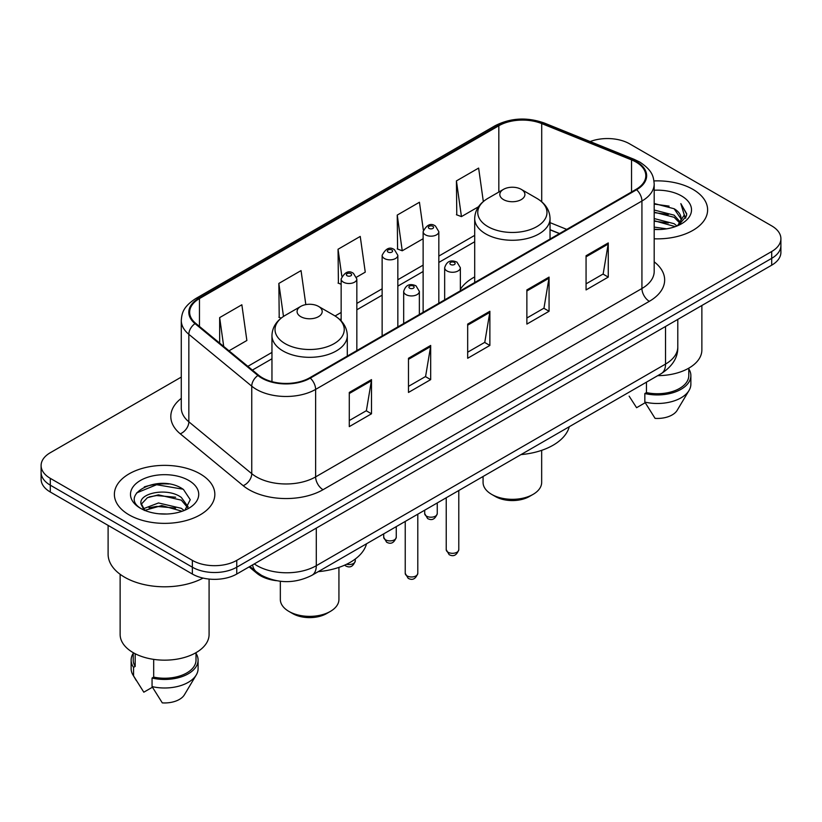 <?xml version="1.0" encoding="UTF-8"?>
<svg xmlns="http://www.w3.org/2000/svg" width="822" height="822" viewBox="0 0 822 822"><rect width="100%" height="100%" fill="white"/><g stroke="black" fill="none" stroke-linecap="round" stroke-linejoin="round"><path stroke-width="1.23" d="M474.695 276.922A55.454 32.017 0 0 0 460.361 289.313M559.412 233.612L550.041 229.821M276.408 580.681A31.39 18.125 180 0 1 256.926 573.314L249.128 566.892M168.798 483.994A41.86 24.167 0 0 0 144.302 486.901M181.282 377.093L50.296 452.717A31.39 18.125 0 0 0 41.1 465.529L41.1 479.195A31.39 18.125 0 0 0 50.296 492.018L192.358 574.033A31.39 18.125 0 0 0 236.757 574.033L771.704 265.177A31.39 18.125 0 0 0 780.9 252.364L780.9 245.531A31.39 18.125 0 0 1 771.704 258.344A31.39 18.125 0 0 0 780.9 245.531L780.9 238.699A31.39 18.125 0 0 0 771.704 225.875L629.642 143.86A31.39 18.125 0 0 0 590.155 141.548M41.1 465.529A31.39 18.125 0 0 0 50.296 478.342L192.358 560.368A31.39 18.125 0 0 0 236.757 560.368L236.757 567.201L771.704 258.344L236.757 567.201A31.39 18.125 0 0 1 192.358 567.201A31.39 18.125 0 0 0 236.757 567.201L236.757 574.033M50.296 478.342L50.296 485.175L192.358 567.201L50.296 485.175A31.39 18.125 0 0 1 41.1 472.362A31.39 18.125 0 0 0 50.296 485.175L50.296 492.018M692.905 189.358A50.224 28.996 0 0 0 653.973 180.932A50.224 28.996 0 0 1 692.905 189.358A50.224 28.996 0 0 1 707.619 209.857A50.224 28.996 0 0 0 692.905 189.358M200.126 473.862A50.224 28.996 0 0 0 145.391 467.574A50.224 28.996 0 0 0 114.381 494.361A50.224 28.996 0 0 0 129.095 514.87A50.224 28.996 0 0 0 183.83 521.158A50.224 28.996 0 0 0 214.84 494.361A50.224 28.996 0 0 0 200.126 473.862A50.224 28.996 0 0 0 145.391 467.574A50.224 28.996 0 0 0 114.381 494.361A50.224 28.996 0 0 0 129.095 514.87A50.224 28.996 0 0 0 183.83 521.158A50.224 28.996 0 0 0 214.84 494.361A50.224 28.996 0 0 0 200.126 473.862M636.002 162.057A33.486 19.327 180 0 1 645.815 175.723A33.486 19.327 180 0 1 636.002 189.399L309.709 377.781A33.486 19.327 180 0 1 258.601 375.202L195.708 323.344A33.486 19.327 180 0 1 189.646 312.257A33.486 19.327 180 0 1 199.458 298.581L498.831 125.745A33.486 19.327 180 0 1 541.708 123.577L631.532 159.889A33.486 19.327 180 0 1 636.002 162.057M636.598 161.718A34.319 19.82 0 0 0 632.015 159.499L542.191 123.187A34.319 19.82 0 0 0 498.235 125.406L198.862 298.242A34.319 19.82 0 0 0 195.02 323.621L257.913 375.479A34.319 19.82 0 0 0 310.295 378.13L636.598 189.738A34.319 19.82 0 0 0 636.598 161.718M349.288 392.433L349.288 426.618L371.493 413.795L371.493 379.62L349.288 392.433M349.288 420.545L366.386 410.681L371.4 380.761A8.374 4.829 -120 0 0 371.493 379.62M366.242 410.764L371.493 413.795M408.483 358.269L408.483 392.443L430.677 379.62L430.677 345.446L408.483 358.269M408.483 386.371L425.58 376.507L430.594 346.586A8.374 4.829 -120 0 0 430.677 345.446M425.426 376.589L430.677 379.62M586.065 255.745L586.065 289.919L608.259 277.096L608.259 242.922L586.065 255.745M586.065 283.847L603.163 273.983L608.167 244.062A8.374 4.829 -120 0 0 608.259 242.922M603.009 274.065L608.259 277.096M526.871 289.919L526.871 324.094L549.065 311.271L549.065 277.096L526.871 289.919M526.871 318.022L543.969 308.158L548.973 278.237A8.374 4.829 -120 0 0 549.065 277.096M543.815 308.24L549.065 311.271M467.677 324.094L467.677 358.269L489.871 345.446L489.871 311.271L467.677 324.094M467.677 352.196L484.775 342.332L489.789 312.411A8.374 4.829 -120 0 0 489.871 311.271M484.62 342.414L489.871 345.446M654.189 238.801A50.224 28.996 0 0 0 707.619 209.857A50.224 28.996 0 0 1 654.189 238.801M236.757 560.368L771.704 251.511A31.39 18.125 0 0 0 780.9 238.699M229.009 350.799L246.867 340.493L241.853 304.777L219.659 317.6L219.659 343.093M423.34 230.068L419.436 202.253L397.242 215.076L397.591 249.045M483.326 201.524L478.63 168.078L456.426 180.902L456.785 214.871M305.825 304.623L301.047 270.602L278.853 283.426L279.213 317.395M356.563 277.158L365.256 272.144L360.242 236.428L338.048 249.251L338.407 283.22M341.151 284.237L338.048 283.076M338.048 249.251L341.829 276.171M397.242 215.076L402.246 250.782L423.125 238.719M402.246 250.782L397.242 248.912M456.426 180.902L461.44 216.607L478.486 206.764M461.44 216.607L456.426 214.737M281.155 318.114L278.853 317.251M278.853 283.426L283.487 316.439M219.659 317.6L223.707 346.432M654.189 227.108L666.652 228.824M654.189 229.246L659.789 229.513M654.189 218.56L674.112 223.697L677.009 225.978M654.189 220.697L675.263 226.636M654.189 210.021L674.112 215.159L680.226 221.961M654.189 212.158L674.112 217.296L679.681 222.978M680.565 222.854L680.832 223.861M680.071 223.738L680.297 224.272M677.133 225.927A23.653 13.655 0 0 0 681.048 218.405A23.653 13.655 0 0 0 674.112 208.747L681.027 218.919M680.339 223.111L686.483 215.898L686.709 213.782L680.842 203.62L684.264 214.984L677.513 225.773M657.734 375.654A44.47 25.677 0 0 0 701.865 349.977L701.865 305.507M654.189 229.472A34.123 19.697 0 0 0 681.52 223.79A34.123 19.697 0 0 0 681.52 195.934A34.123 19.697 0 0 0 654.189 190.252M674.112 208.747L654.189 203.507M629.138 396.153L636.588 407.702L645.219 402.718M646.462 382.158L646.462 392.597A31.39 18.125 0 0 0 688.785 375.613L688.785 368.164M646.462 392.597L644.838 393.533L644.838 402.081L655.083 418.377A20.93 12.083 0 0 0 677.174 410.312L689.042 390.46A33.486 19.327 0 0 0 690.87 384.151L690.87 375.613A33.486 19.327 0 0 0 688.785 368.883M644.838 402.081A33.486 19.327 0 0 0 689.042 390.46M644.838 393.533A33.486 19.327 0 0 0 690.87 375.613M680.842 203.62L686.699 214.193M654.189 204.092L669.087 206.117M684.14 215.703L685.599 218.22M654.189 212.631L668.378 214.46M654.189 221.18L668.378 222.998M684.284 214.84L685.836 217.707M483.069 476.493L483.069 482.401A29.294 16.913 0 0 0 491.648 494.371L495.347 496.498A24.064 13.892 0 0 0 529.389 496.498L533.088 494.371A29.294 16.913 0 0 0 541.667 482.401L541.667 450.343M495.347 496.498L491.648 494.371A29.294 16.913 0 0 0 533.088 494.371M503.485 199.602A12.556 7.254 0 0 0 521.251 199.602A12.556 7.254 0 0 0 521.251 189.358L536.838 198.359A34.606 19.975 0 0 1 536.838 226.615A34.606 19.975 0 0 1 487.898 226.615A34.606 19.975 0 0 1 487.898 198.359C479.38 203.414 474.972 210.144 474.695 218.529A37.668 21.752 0 0 0 485.73 233.9A37.668 21.752 0 0 0 526.779 238.616A37.668 21.752 0 0 0 550.041 218.529C549.764 210.144 545.356 203.414 536.838 198.359L521.251 189.358A12.556 7.254 0 0 0 503.485 189.358A12.556 7.254 0 0 0 503.485 199.602M520.994 454.597A57.55 33.229 0 0 0 569.266 426.731M280.333 581.267L280.333 599.454A29.294 16.913 0 0 0 288.912 611.414L292.611 613.551A24.064 13.892 0 0 0 326.653 613.551L330.352 611.414A29.294 16.913 0 0 0 338.931 599.454L338.931 567.396M292.611 613.551L288.912 611.414A29.294 16.913 0 0 0 330.352 611.414M300.749 316.655A12.556 7.254 0 0 0 318.515 316.655A12.556 7.254 0 0 0 318.515 306.401L334.102 315.401A34.606 19.975 0 0 1 334.102 343.658A34.606 19.975 0 0 1 285.162 343.658A34.606 19.975 0 0 1 285.162 315.401C276.644 320.467 272.236 327.187 271.959 335.571A37.668 21.752 0 0 0 282.994 350.953A37.668 21.752 0 0 0 324.053 355.669A37.668 21.752 0 0 0 347.305 335.571C347.028 327.187 342.62 320.467 334.102 315.401L318.515 306.401A12.556 7.254 0 0 0 300.749 306.401A12.556 7.254 0 0 0 300.749 316.655M318.268 571.639A57.55 33.229 0 0 0 366.53 543.774M108.103 525.392L108.103 554.172A56.502 32.623 0 0 0 124.656 577.239A56.502 32.623 0 0 0 203.055 578.082M120.135 574.301L120.135 634.481A44.47 25.677 0 0 0 133.164 652.637A44.47 25.677 0 0 0 181.631 658.206A44.47 25.677 0 0 0 209.086 634.481L209.086 579.068M158.893 513.781L166.866 514.017M143.254 508.777L158.492 502.961L181.333 508.315L184.107 510.534M144.374 510.472L161.759 505.551L181.333 511.027M140.952 503.043L144.867 510.431M140.994 503.701C138.569 493.21 167.359 487.025 181.333 497.454L188.135 506.845M141.096 504.41L147.415 497.69L158.441 494.854L181.333 500.166L187.601 507.554M184.909 510.195L190.252 499.704L183.491 489.511C159.56 472.311 117.012 494.978 141.579 508.88L141.703 508.962M188.731 480.438A34.123 19.697 0 0 0 140.48 480.438A34.123 19.697 0 0 0 140.48 508.294A34.123 19.697 0 0 0 188.731 508.294A34.123 19.697 0 0 0 188.731 480.438M133.215 652.668L133.215 660.117A31.39 18.125 0 0 0 135.178 666.426L135.178 653.737M133.215 653.387A33.486 19.327 0 0 0 131.13 660.117L131.13 668.656A33.486 19.327 0 0 0 132.959 674.965A33.486 19.327 0 0 0 133.565 675.9L143.809 692.196L152.44 687.223M133.565 675.9L133.565 667.361L135.178 666.426M131.13 660.117A33.486 19.327 0 0 0 133.565 667.361M144.312 510.441L141.076 504.235M153.683 659.367L153.683 677.102A31.39 18.125 0 0 0 196.006 660.117L196.006 652.668M153.683 677.102L152.06 678.037L152.06 686.586L162.304 702.882A20.93 12.083 0 0 0 184.395 694.816L196.263 674.965A33.486 19.327 0 0 0 198.092 668.656L198.092 660.117A33.486 19.327 0 0 0 196.006 653.387M152.06 686.586A33.486 19.327 0 0 0 196.263 674.965M152.06 678.037A33.486 19.327 0 0 0 198.092 660.117M136.596 492.933L156.622 484.713L183.029 489.203M149.111 496.93L156.622 495.563L175.651 497.228M149.018 507.801L156.622 506.414L175.62 508.068M143.12 508.613L143.696 508.335M256.926 572.246L256.926 573.314M254.286 563.913A41.86 24.167 0 0 0 257.101 565.7A41.86 24.167 0 0 0 316.295 565.7L665.532 364.074A41.86 24.167 0 0 0 677.79 346.987C678.099 357.375 672.56 366.263 661.196 373.65L311.959 575.287A20.93 12.083 60 0 0 316.295 565.7L316.295 528.114M665.532 326.478L665.532 364.074A20.93 12.083 60 0 1 661.196 373.65M252.59 564.889A20.93 13.995 129.5 0 0 256.238 571.691L249.878 566.45M771.704 265.177L771.704 251.511M192.358 574.033L192.358 560.368M654.189 261.838A52.32 30.209 180 0 1 649.329 301.325L323.025 489.707A10.46 6.042 60 0 1 315.627 476.894L641.931 288.501A41.86 24.167 0 0 0 654.189 271.414L654.189 183.933A41.86 24.167 180 0 1 641.931 201.02A10.46 6.042 -120 0 0 636.598 189.738M323.025 489.707A52.32 30.209 180 0 1 249.035 489.707A52.32 30.209 180 0 1 243.168 485.679L180.275 433.821A52.32 30.209 180 0 1 181.282 398.362M256.433 476.894A41.86 24.167 0 0 0 315.627 476.894L315.627 389.402A41.86 24.167 180 0 1 251.748 386.176L188.844 334.318A41.86 24.167 180 0 1 181.282 320.457L181.282 407.948A41.86 24.167 0 0 0 188.844 421.809L251.748 473.667A41.86 24.167 0 0 0 256.433 476.894M654.189 183.933C653.511 176.74 652.843 170.75 639.763 162.047L634.255 159.386A10.46 4.901 112 0 0 632.015 159.499M634.255 159.386L544.431 123.074C527.097 116.94 510.647 117.823 495.08 125.735A10.46 6.042 60 0 1 498.235 125.406M198.862 298.242A10.46 6.042 -120 0 0 195.708 298.581C183.018 306.904 181.857 313.172 181.282 320.457M195.02 323.621A10.46 6.997 129.5 0 0 188.844 334.318L188.844 421.809A10.46 6.997 -50.5 0 1 180.275 433.821M544.431 123.074A10.46 4.901 112 0 0 542.191 123.187M257.913 375.479A10.46 6.997 129.5 0 0 251.748 386.176L251.748 473.667A10.46 6.997 -50.5 0 1 243.168 485.679M310.295 378.13A10.46 6.042 60 0 1 315.627 389.402L641.931 201.02L641.931 288.501A10.46 6.042 60 0 0 649.329 301.325M199.458 298.581L199.458 326.437M631.532 159.889L631.532 191.978M541.708 123.577L541.708 201.78M566.738 229.389L550.041 222.639M498.831 125.745L498.831 192.04M474.695 235.369L438.825 256.084M423.125 265.136L397.838 279.747M382.138 288.81L356.84 303.41M341.151 312.473L335.068 315.987M271.959 352.412L247.854 366.335M467.677 325.173L489.789 312.411M526.871 290.998L548.973 278.237M586.065 256.824L608.167 244.062M408.483 359.348L430.594 346.586M349.288 393.522L371.4 380.761M458.789 549.692C456.724 555.333 453.508 556.987 449.151 554.644L446.233 549.692A6.278 3.627 0 0 0 448.072 552.25A6.278 3.627 0 0 0 454.915 553.031A6.278 3.627 0 0 0 458.789 549.692L458.789 490.518M446.963 270.941A7.85 4.531 180 0 1 444.661 267.746C446.665 261.304 450.775 259.433 456.97 262.146L460.361 267.746A7.85 4.531 180 0 1 455.511 271.928A7.85 4.531 180 0 1 446.963 270.941M454.361 262.403A2.62 1.51 0 0 0 450.662 262.403A2.62 1.51 0 0 0 450.662 264.54A2.62 1.51 0 0 0 454.361 264.54A2.62 1.51 0 0 0 454.361 262.403M417.792 573.355C415.727 578.996 412.521 580.651 408.164 578.308L405.236 573.355A6.278 3.627 0 0 0 407.075 575.914A6.278 3.627 0 0 0 413.918 576.705A6.278 3.627 0 0 0 417.792 573.355L417.792 514.182M405.965 294.615A7.85 4.531 180 0 1 403.674 291.409C405.678 284.967 409.777 283.107 415.983 285.809L419.364 291.409A7.85 4.531 180 0 1 414.524 295.591A7.85 4.531 180 0 1 405.965 294.615M413.363 286.066A2.62 1.51 0 0 0 409.664 286.066A2.62 1.51 0 0 0 409.664 288.203A2.62 1.51 0 0 0 413.363 288.203A2.62 1.51 0 0 0 413.363 286.066M426.536 516.154A6.278 3.627 0 0 0 433.379 516.935A6.278 3.627 0 0 0 437.253 513.586C435.187 519.237 431.982 520.891 427.625 518.548L424.697 513.586A6.278 3.627 0 0 0 426.536 516.154M438.825 303.236L438.825 231.65A7.85 4.531 180 0 1 433.985 235.832A7.85 4.531 180 0 1 425.426 234.845A7.85 4.531 180 0 1 423.125 231.65L423.125 312.298M429.125 228.444A2.62 1.51 0 0 0 432.824 228.444A2.62 1.51 0 0 0 432.824 226.307A2.62 1.51 0 0 0 429.125 226.307A2.62 1.51 0 0 0 429.125 228.444M385.549 539.818A6.278 3.627 0 0 0 392.392 540.609A6.278 3.627 0 0 0 396.266 537.259C394.2 542.9 390.984 544.554 386.628 542.212L383.71 537.259A6.278 3.627 0 0 0 385.549 539.818M397.838 326.899L397.838 255.313A7.85 4.531 180 0 1 392.988 259.495A7.85 4.531 180 0 1 384.439 258.519A7.85 4.531 180 0 1 382.138 255.313L382.138 335.962M388.138 252.107A2.62 1.51 0 0 0 391.837 252.107A2.62 1.51 0 0 0 391.837 249.97A2.62 1.51 0 0 0 388.138 249.97A2.62 1.51 0 0 0 388.138 252.107M346.586 564.272A6.278 3.627 0 0 0 355.279 560.923C353.203 566.574 349.997 568.218 345.641 565.875L344.644 565.166M356.84 350.573L356.84 278.977A7.85 4.531 180 0 1 352.001 283.158A7.85 4.531 180 0 1 343.442 282.182A7.85 4.531 180 0 1 341.151 278.977L341.151 320.888M347.141 275.771A2.62 1.51 0 0 0 350.85 275.771A2.62 1.51 0 0 0 350.85 273.634A2.62 1.51 0 0 0 347.141 273.634A2.62 1.51 0 0 0 347.141 275.771M311.959 575.287C295.119 583.743 278.278 583.743 261.437 575.287L256.238 571.691M677.79 346.987L677.79 319.409M495.08 125.735L195.708 298.581M474.695 241.74L438.825 262.444M423.125 271.507L397.838 286.118M382.138 295.18L356.84 309.781M341.151 318.844L339.846 319.594M271.959 358.782L252.395 370.085M559.566 233.53L550.041 229.677M550.041 239.027L550.041 218.529M474.695 282.532L474.695 218.529M503.485 189.358L487.898 198.359M347.305 356.08L347.305 335.571M271.959 381.655L271.959 335.571M300.749 306.401L285.162 315.401M136.36 680.647L132.959 674.965M446.233 549.692L446.233 497.762M444.661 299.866L444.661 267.746M460.361 290.803L460.361 267.746M405.236 573.355L405.236 521.425M403.674 323.539L403.674 291.409M419.364 314.477L419.364 291.409M437.253 513.586L437.253 502.941M438.825 231.65L435.444 226.05C430.892 222.762 426.782 224.622 423.125 231.65M424.697 513.586L424.697 510.195M396.266 537.259L396.266 526.614M397.838 255.313L394.457 249.713C389.895 246.425 385.795 248.295 382.138 255.313M383.71 537.259L383.71 533.858M355.279 560.923L355.279 559.032M356.84 278.977L353.46 273.377C348.908 270.089 344.808 271.959 341.151 278.977"/></g></svg>
